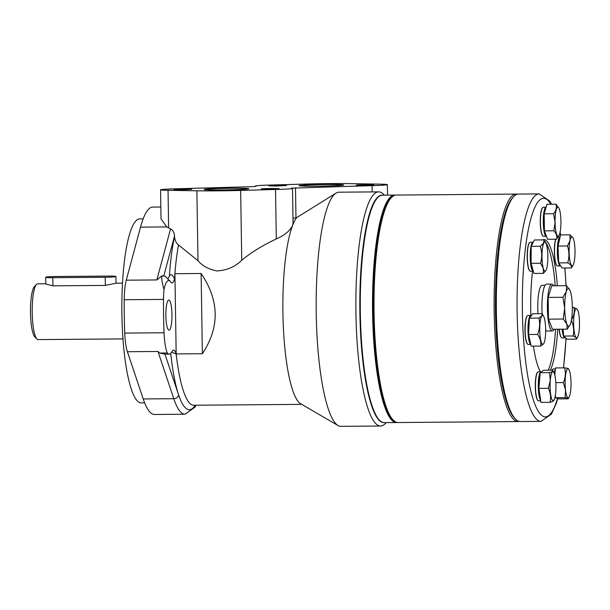 <?xml version="1.0" encoding="UTF-8"?>
<svg xmlns="http://www.w3.org/2000/svg" width="610" height="610" viewBox="0 0 610 610"><rect width="100%" height="100%" fill="white"/><g stroke="black" fill="none" stroke-linecap="round" stroke-linejoin="round"><path stroke-width="0.91" d="M127.391 351.718L157.967 351.474L159.889 353.037L164.959 354.151L178.608 394.876A4.461 3.713 161.5 0 1 173.789 398.704A103.7 21.014 89.5 0 0 185.013 414.228L154.437 414.48A103.7 21.014 -90.5 0 1 143.22 398.948L127.391 351.718A26.764 5.421 -90.5 0 1 124.745 333.083A144.959 29.379 -90.5 0 1 124.219 299.723A26.764 5.421 -90.5 0 1 126.27 280.181L140.521 227.141A103.7 21.014 -90.5 0 1 152.752 207.087L160.834 207.019M292.975 218.372L296.773 217.556A94.779 19.207 -90.5 0 0 292.625 225.349L293.052 223.207L292.51 188.414A22.303 0.816 179.1 0 1 275.529 189.474L240.645 190.442A44.599 1.632 179.1 0 1 196.885 190.8L168.04 190.312A22.303 0.816 179.1 0 1 160.56 189.824A22.303 0.816 179.1 0 1 175.848 188.803L248.422 186.782A11.148 0.412 -0.9 0 0 256.063 186.279A11.148 0.412 -0.9 0 0 255.849 186.202A22.303 0.816 179.1 0 1 255.415 186.05A22.303 0.816 179.1 0 1 270.695 185.028L307.356 184.014A44.599 1.632 179.1 0 1 351.032 183.656L379.885 184.144A22.303 0.816 179.1 0 1 387.358 184.639A22.303 0.816 179.1 0 1 372.069 185.653L372.169 191.921M384.376 195.169L383.591 194.361A117.082 23.729 -90.5 0 0 378.665 191.868A117.082 23.729 -90.5 0 0 355.943 313.517A117.082 23.729 89.5 0 0 380.564 426.024L340.868 426.344A117.082 23.729 -90.5 0 1 338.024 425.528L300.562 403.69A94.779 19.207 -90.5 0 1 283.322 326.464A94.779 19.207 -90.5 0 1 292.625 225.349C290.124 230.71 284.679 235.239 276.307 238.945C262.376 245.533 250.855 252.639 241.743 260.272C235.201 266.753 226.966 270.314 217.03 270.947C208.788 269.391 202.444 265.975 197.983 260.691L178.509 244.961A94.779 19.207 89.5 0 0 174.91 273.707L201.117 273.493C219.432 300.532 219.852 327.273 202.375 353.716L176.176 353.922L174.91 273.707A94.779 19.207 -90.5 0 0 174.544 278.861A22.303 4.522 -90.5 0 1 171.044 282.46A22.303 4.522 -90.5 0 1 170.67 281.988A34.564 7.007 89.5 0 0 170.091 281.263A34.564 7.007 89.5 0 0 163.999 289.529A26.764 5.421 89.5 0 0 163.526 299.403A144.959 29.379 89.5 0 0 164.052 332.763A26.764 5.421 89.5 0 0 167.308 352.976A39.025 7.907 89.5 0 0 169.229 354.12A39.025 7.907 89.5 0 0 172.005 351.581A22.303 4.522 -90.5 0 1 173.591 350.132A22.303 4.522 -90.5 0 1 176.191 354.067A94.779 19.207 -90.5 0 1 176.176 353.922M338.024 425.528A117.082 23.729 -90.5 0 1 316.186 309.461A117.082 23.729 -90.5 0 1 336.133 193.05L296.773 217.556M336.133 193.05A117.082 23.729 -90.5 0 1 338.725 192.196L378.665 191.868M380.564 426.024A117.082 23.729 89.5 0 0 385.451 423.447L386.221 422.631M382.188 195.192A113.734 23.05 -90.5 0 0 359.892 313.365A113.734 23.05 89.5 0 0 384.033 422.646M292.51 188.414A22.303 0.816 179.1 0 0 291.275 188.162L372.069 185.653M230.71 188.307A20.626 0.755 -0.9 0 0 205.913 189.443A20.626 0.755 -0.9 0 0 222.368 189.923A20.626 0.755 -0.9 0 0 247.164 188.795A20.626 0.755 -0.9 0 0 230.71 188.307M325.557 184.533A20.626 0.755 -0.9 0 0 300.76 185.669A20.626 0.755 -0.9 0 0 317.215 186.149A20.626 0.755 -0.9 0 0 342.012 185.021A20.626 0.755 -0.9 0 0 325.557 184.533M184.395 189.176L175.276 189.588L181.33 189.771L190.442 189.352L184.395 189.176M271.747 188.467L262.628 188.879L268.674 189.062L277.794 188.642L271.747 188.467M279.243 185.402L270.131 185.814L276.177 185.997L285.289 185.577L279.243 185.402M366.595 184.693L357.475 185.104L363.529 185.28L372.641 184.868L366.595 184.693M160.56 189.824L161.017 218.868L166.736 226.928L170.564 228.857C172.95 230.229 174.269 232.623 174.521 236.032L174.536 236.611C174.887 240.401 176.214 243.184 178.509 244.961M174.544 278.861C172.455 274.599 170.739 273.631 169.412 275.979A17.842 3.614 -90.5 0 1 167.376 278.48M170.091 281.263L165.874 276.94A39.025 7.907 89.5 0 0 163.732 276.185L162.016 275.705C161.307 277.832 161.97 282.438 163.999 289.529M171.684 352.145L176.191 354.067A94.779 19.207 -90.5 0 0 193.675 405.238L193.629 405.238M159.889 353.037L167.308 352.976M171.959 314.508A15.052 3.05 -90.5 0 1 169.039 330.147A15.052 3.05 -90.5 0 1 165.867 315.683A15.052 3.05 -90.5 0 1 168.795 300.044A15.052 3.05 -90.5 0 1 171.959 314.508M162.016 275.705L156.839 279.937L126.27 280.181M275.529 189.474L276.307 238.945M202.375 353.716L201.117 273.493M222.025 189.984A22.303 0.816 179.1 0 1 204.236 189.466A22.303 0.816 179.1 0 1 231.045 188.246A22.303 0.816 179.1 0 1 248.834 188.764A22.303 0.816 179.1 0 1 222.025 189.984M316.872 186.21A22.303 0.816 179.1 0 1 299.083 185.692A22.303 0.816 179.1 0 1 325.892 184.472A22.303 0.816 179.1 0 1 343.682 184.99A22.303 0.816 179.1 0 1 316.872 186.21M181.056 189.817L173.941 189.611L177.228 189.306L191.776 189.329L181.056 189.817M268.408 189.108L261.293 188.902L264.572 188.597L279.128 188.62L268.408 189.108M275.903 186.042L268.789 185.837L272.075 185.531L286.631 185.554L275.903 186.042M363.255 185.333L356.141 185.127L359.427 184.822L373.976 184.845L363.255 185.333M143.152 218.868L139.743 218.898A91.988 18.643 89.5 0 0 122.221 288.896A91.988 18.643 89.5 0 0 132.446 392.291A91.988 18.643 -90.5 0 0 141.238 402.875L144.639 402.852M393.717 195.734A113.292 22.959 89.5 0 0 374.586 263.688A113.292 22.959 89.5 0 0 395.554 421.914M396.477 422.547L384.247 422.646A113.734 23.05 -90.5 0 1 379.458 420.221L379.039 419.787A113.292 22.959 -90.5 0 1 361.478 263.787A113.292 22.959 -90.5 0 1 377.239 198.12L377.651 197.686A113.734 23.05 -90.5 0 1 382.401 195.185L394.632 195.086A113.734 23.05 89.5 0 0 374.06 263.512A113.734 23.05 89.5 0 0 396.477 422.547A113.734 23.05 89.5 0 0 397.24 422.478M379.458 420.221A113.734 23.05 -90.5 0 1 361.829 263.611A113.734 23.05 -90.5 0 1 377.651 197.686M395.394 195.139A113.734 23.05 89.5 0 0 394.632 195.086M513.185 197.16A112.621 22.822 89.5 0 0 498.53 360.609A112.621 22.822 89.5 0 0 514.985 418.544M518.111 421.563L398.01 422.532A113.734 23.05 -90.5 0 1 393.221 420.115L392.161 419.032A112.621 22.822 -90.5 0 1 376.24 361.6A112.621 22.822 -90.5 0 1 390.377 198.669L391.414 197.571A113.734 23.05 -90.5 0 1 396.157 195.07L516.266 194.094A113.734 23.05 89.5 0 0 497.249 361.143A113.734 23.05 89.5 0 0 518.111 421.563A113.734 23.05 89.5 0 0 519.201 421.426M393.221 420.115A113.734 23.05 -90.5 0 1 377.14 362.111A113.734 23.05 -90.5 0 1 391.414 197.571M517.364 194.216A113.734 23.05 89.5 0 0 516.266 194.094M541.047 421.373L520.299 421.541A113.734 23.05 -90.5 0 1 515.511 419.116L514.451 418.033A112.621 22.822 -90.5 0 1 505.469 398.543A112.621 22.822 -90.5 0 1 495.785 284.123A112.621 22.822 -90.5 0 1 512.667 197.678L513.704 196.58A113.734 23.05 -90.5 0 1 518.454 194.079L539.194 193.911A113.734 23.05 89.5 0 0 517.936 272.273A113.734 23.05 89.5 0 0 527.177 399.26A113.734 23.05 89.5 0 0 541.047 421.373L551.486 414.045L556.343 403.141L557.784 398.452M515.511 419.116A113.734 23.05 -90.5 0 1 506.43 399.428A113.734 23.05 -90.5 0 1 496.654 283.879A113.734 23.05 -90.5 0 1 513.704 196.58M557.372 285.77A68.015 13.786 89.5 0 0 552.225 252.814A68.015 13.786 89.5 0 0 543.937 239.593A68.015 13.786 89.5 0 0 542.633 239.905M532.561 271.214A68.015 13.786 89.5 0 0 530.86 315.446M533.43 346.129A68.015 13.786 89.5 0 0 536.747 362.401A68.015 13.786 89.5 0 0 540.46 371.841M550.372 370.194A68.015 13.786 89.5 0 0 557.723 329.225M555.192 285.793A68.015 13.786 89.5 0 0 550.045 252.83A68.015 13.786 89.5 0 0 544.799 241.255M548.192 370.209A68.015 13.786 89.5 0 0 555.542 329.248M122.953 338.908L38.079 339.595A27.877 5.65 -90.5 0 1 36.905 339A27.877 5.65 -90.5 0 1 32.231 313.609A27.877 5.65 -90.5 0 1 36.463 284.458A27.877 5.65 -90.5 0 1 37.629 283.848L45.803 283.78M45.666 277.283L45.811 284.016L52.956 285.831L105.37 285.411L116.052 283.208L115.908 276.475A8.921 0.58 -1.2 0 0 108.793 276.063L56.379 276.49A8.921 0.58 -1.2 0 0 45.666 277.283A8.921 0.58 -1.2 0 0 52.78 277.695L105.195 277.268A8.921 0.58 -1.2 0 0 115.908 276.475M36.905 339L34.8 336.834A25.643 5.2 -90.5 0 1 30.5 313.479A25.643 5.2 -90.5 0 1 34.396 286.654L36.463 284.458M545.043 285.297L542.122 285.327A22.303 4.522 89.5 0 0 537.791 308.492A22.303 4.522 89.5 0 0 538.005 313.677M572.317 306.677A18.834 3.812 -90.5 0 1 570.67 323.338A18.834 3.812 -90.5 0 1 570.022 324.977A18.834 3.812 -90.5 0 1 566.888 324.139L563.221 319.03L564.7 308.149A18.834 3.812 -90.5 0 1 566.339 291.511L566.37 291.412A18.834 3.812 -90.5 0 1 569.732 289.819A18.834 3.812 -90.5 0 1 570.159 290.749A18.834 3.812 -90.5 0 1 572.317 306.677M566.85 324.047A18.834 3.812 -90.5 0 1 564.7 308.149L562.878 297.291L566.339 291.527M569.946 325.107L567.201 329.148L566.881 324.131M554.078 329.255A23.416 4.743 -90.5 0 1 552.5 330.94A23.416 4.743 -90.5 0 1 552.324 330.963A23.416 4.743 -90.5 0 1 547.391 308.019A23.416 4.743 -90.5 0 1 551.76 284.146A23.416 4.743 -90.5 0 1 551.943 284.13A23.416 4.743 -90.5 0 1 553.72 285.8M567.201 329.148L552.469 329.27L548.497 319.144L548.154 297.413L551.791 285.815L566.522 285.701L569.702 289.765M542.137 313.639A23.416 4.743 -90.5 0 1 546.301 284.191A23.416 4.743 -90.5 0 1 546.484 284.176L551.943 284.13M552.324 330.963L546.865 331.001A23.416 4.743 -90.5 0 1 545.653 330.246M566.37 291.42L566.522 285.701M563.221 319.03L548.497 319.144M562.878 297.291L548.154 297.413M545.988 207.606A14.274 2.89 89.5 0 0 543.533 222.345A14.274 2.89 89.5 0 0 546.316 236.024M546.316 236.283L543.479 236.306A14.495 2.936 -90.5 0 1 542.87 236.001A14.495 2.936 -90.5 0 1 540.429 222.383A14.495 2.936 -90.5 0 1 542.633 207.636A14.495 2.936 -90.5 0 1 543.243 207.316L546.072 207.293A14.495 2.936 89.5 0 0 543.266 222.36A14.495 2.936 89.5 0 0 546.316 236.283A14.495 2.936 89.5 0 0 546.408 236.276M542.763 235.879A14.274 2.89 -90.5 0 1 542.656 235.78A14.274 2.89 -90.5 0 1 540.254 222.375A14.274 2.89 -90.5 0 1 542.427 207.858A14.274 2.89 -90.5 0 1 542.534 207.758M560.033 237.305A14.274 2.89 89.5 0 0 558.524 240.668A14.274 2.89 89.5 0 0 558.691 262.269M558.973 263.314A14.274 2.89 89.5 0 0 560.567 265.739M558.18 236.993L560.11 236.977A14.495 2.936 89.5 0 0 558.272 240.5A14.495 2.936 89.5 0 0 557.563 256.535A14.495 2.936 89.5 0 0 560.392 265.968A14.495 2.936 89.5 0 0 560.674 265.899M560.392 265.968L557.555 265.99A14.495 2.936 -90.5 0 1 556.945 265.678A14.495 2.936 -90.5 0 1 554.62 255.117A14.495 2.936 -90.5 0 1 555.436 240.523A14.495 2.936 -90.5 0 1 555.779 239.227M556.838 265.563A14.274 2.89 -90.5 0 1 556.732 265.464A14.274 2.89 -90.5 0 1 554.444 255.064A14.274 2.89 -90.5 0 1 555.245 240.691A14.274 2.89 -90.5 0 1 555.649 239.234M563.808 336.202A14.274 2.89 89.5 0 0 564.563 337.429A14.274 2.89 89.5 0 0 565.356 337.62M562.389 329.187A14.274 2.89 89.5 0 0 563.64 335.759M562.123 329.194A14.495 2.936 89.5 0 0 564.341 337.65A14.495 2.936 89.5 0 0 564.89 337.894A14.495 2.936 89.5 0 0 565.401 337.665M564.89 337.894L562.046 337.917A14.495 2.936 -90.5 0 1 561.497 337.673A14.495 2.936 -90.5 0 1 561.436 337.612A14.495 2.936 -90.5 0 1 559.286 329.217M561.291 337.452A14.274 2.89 -90.5 0 1 561.23 337.399A14.274 2.89 -90.5 0 1 559.111 329.217M555.26 396.042A14.274 2.89 89.5 0 0 555.527 396.653M555.283 370.262A14.274 2.89 89.5 0 0 554.345 373.556M555.161 396.576A14.495 2.936 89.5 0 0 555.618 397.392M555.375 369.492A14.495 2.936 89.5 0 0 554.154 373.084M552.164 370.178A14.495 2.936 -90.5 0 1 552.729 369.271A14.495 2.936 -90.5 0 1 553.339 368.951L555.436 368.936M552.065 370.178A14.274 2.89 -90.5 0 1 552.523 369.485A14.274 2.89 -90.5 0 1 552.63 369.385M540.094 373.465A14.274 2.89 89.5 0 0 538.744 380.648A14.274 2.89 89.5 0 0 540.59 399.786M541.322 371.871A14.495 2.936 89.5 0 0 541.108 371.833A14.495 2.936 89.5 0 0 538.485 380.556A14.495 2.936 89.5 0 0 540.689 400.473M540.742 400.831L538.508 400.846A14.495 2.936 -90.5 0 1 537.898 400.541A14.495 2.936 -90.5 0 1 535.649 380.579A14.495 2.936 -90.5 0 1 537.662 372.176A14.495 2.936 -90.5 0 1 538.272 371.856L541.108 371.833M537.791 400.419A14.274 2.89 -90.5 0 1 537.684 400.328A14.274 2.89 -90.5 0 1 535.473 380.671A14.274 2.89 -90.5 0 1 537.456 372.397A14.274 2.89 -90.5 0 1 537.562 372.298M531.249 315.713A14.274 2.89 89.5 0 0 530.281 316.163A14.274 2.89 89.5 0 0 528.252 330.414A14.274 2.89 89.5 0 0 530.685 343.941M531.295 315.652A14.495 2.936 89.5 0 0 530.799 315.446A14.495 2.936 89.5 0 0 530.044 315.95A14.495 2.936 89.5 0 0 528.001 331.23A14.495 2.936 89.5 0 0 530.784 344.383M530.791 344.437L528.199 344.459A14.495 2.936 -90.5 0 1 527.589 344.154A14.495 2.936 -90.5 0 1 525.149 330.376A14.495 2.936 -90.5 0 1 527.208 315.972A14.495 2.936 -90.5 0 1 527.36 315.789A14.495 2.936 -90.5 0 1 527.963 315.469L530.799 315.446M527.482 344.032A14.274 2.89 -90.5 0 1 527.375 343.933A14.274 2.89 -90.5 0 1 524.974 330.368A14.274 2.89 -90.5 0 1 527.002 316.186A14.274 2.89 -90.5 0 1 527.147 316.01A14.274 2.89 -90.5 0 1 527.254 315.911M533.155 242.444A14.274 2.89 89.5 0 0 531.333 246.112M531.226 246.631A14.274 2.89 89.5 0 0 531.729 268.209A14.274 2.89 89.5 0 0 533.247 270.947M533.247 242.262A14.495 2.936 89.5 0 0 533.01 242.216A14.495 2.936 89.5 0 0 530.303 252.204A14.495 2.936 89.5 0 0 531.485 268.392A14.495 2.936 89.5 0 0 533.247 271.206A14.495 2.936 89.5 0 0 533.315 271.206M533.247 271.206L530.41 271.229A14.495 2.936 -90.5 0 1 529.8 270.924A14.495 2.936 -90.5 0 1 528.641 268.415A14.495 2.936 -90.5 0 1 527.398 253.684A14.495 2.936 -90.5 0 1 529.571 242.559A14.495 2.936 -90.5 0 1 530.174 242.239L533.01 242.216M529.693 270.802A14.274 2.89 -90.5 0 1 529.587 270.71A14.274 2.89 -90.5 0 1 528.451 268.24A14.274 2.89 -90.5 0 1 527.223 253.737A14.274 2.89 -90.5 0 1 529.366 242.78A14.274 2.89 -90.5 0 1 529.465 242.681M544.425 230.084A13.1 2.653 -90.5 0 1 543.769 222.299A13.1 2.653 -90.5 0 1 544.181 214.308M544.333 213.264A13.1 2.653 -90.5 0 1 545.47 209.382M545.637 234.156A13.1 2.653 -90.5 0 1 544.791 231.846M559.149 235.216L556.549 239.227L547.513 239.295L544.44 230.87L544.173 213.828L546.957 204.266L556 204.197L558.935 208.155A14.495 2.936 -90.5 0 1 560.918 221.133A14.495 2.936 -90.5 0 1 559.149 235.216A14.495 2.936 -90.5 0 1 555.062 222.261L553.613 213.752L544.173 213.828M556.549 239.227C557.349 236.352 556.457 233.546 553.88 230.793L555.062 222.261A14.495 2.936 -90.5 0 1 558.935 208.155M553.88 230.793L544.44 230.87M553.613 213.752C556.099 210.595 556.892 207.415 556 204.197M558.615 260.348A13.1 2.653 -90.5 0 1 558.684 241.552A13.1 2.653 -90.5 0 1 559.683 238.853M573.232 264.9L571.494 267.927L562.054 268.011L558.714 262.918L558.043 246.066L560.575 234.919L570.014 234.835L573.011 237.831A14.495 2.936 -90.5 0 1 574.079 262.346A14.495 2.936 -90.5 0 1 573.232 264.9A14.495 2.936 -90.5 0 1 569.61 258.831A14.495 2.936 -90.5 0 1 570.068 240.401L570.014 234.835M571.494 267.927C571.974 266.25 570.724 264.549 567.757 262.841C569.366 257.115 569.275 251.503 567.483 245.99L570.068 240.401A14.495 2.936 -90.5 0 1 573.011 237.831M567.483 245.99L558.043 246.066M567.757 262.841L558.714 262.918M563.48 333.876A13.1 2.653 -90.5 0 1 562.649 329.187M576.526 339.137L576.13 337.551L573.11 335.996C574.223 330.757 573.636 325.458 571.334 320.09C573.926 315.812 574.803 311.611 573.964 307.501L576.991 309.056A14.495 2.936 -90.5 0 1 577.502 309.766A14.495 2.936 -90.5 0 1 579.5 323.285A14.495 2.936 -90.5 0 1 577.723 336.827L576.526 339.137L567.087 339.213L563.663 336.072L563.068 329.187M577.723 336.827A14.495 2.936 -90.5 0 1 576.13 337.551A14.495 2.936 -90.5 0 1 573.652 320.639A14.495 2.936 -90.5 0 1 576.991 309.056L577.426 309.621M573.964 307.501L572.325 307.509M573.11 335.996L563.663 336.072M554.559 374.182A13.1 2.653 -90.5 0 1 555.085 372.108M554.772 374.937L555.542 367.929L564.586 367.853C567.597 368.234 568.878 368.615 568.444 369.004M568.154 398.826C568.825 398.414 567.803 398.033 565.096 397.667L565.539 390.118A14.495 2.936 -90.5 0 1 565.805 373.724A14.495 2.936 -90.5 0 1 569.031 369.782A14.495 2.936 -90.5 0 1 570.625 376.53A14.495 2.936 -90.5 0 1 569.244 396.851L568.154 398.826L559.118 398.894L555.657 397.743L555.375 395.326M565.096 397.667L555.657 397.743M569.244 396.851A14.495 2.936 -90.5 0 1 565.539 390.118L563.358 382.592L555.84 382.653M563.358 382.592C565.462 377.742 565.874 372.832 564.586 367.853M540.315 397.972A13.1 2.653 -90.5 0 1 538.966 381.113A13.1 2.653 -90.5 0 1 539.949 375.219M540.155 372.725L543.556 370.247L552.591 370.171C553.278 370.994 552.279 371.818 549.595 372.649L540.155 372.725L538.897 388.372L540.971 402.402L550.014 402.325C551.15 397.56 550.594 392.878 548.337 388.296L538.897 388.372M553.819 399.847C554.269 400.648 553.003 401.471 550.014 402.325M548.337 388.296L550.281 380.465L549.595 372.649M553.964 372.695A14.495 2.936 -90.5 0 1 555.756 392.009A14.495 2.936 -90.5 0 1 554.185 399.756A14.495 2.936 -90.5 0 1 550.975 396.271A14.495 2.936 -90.5 0 1 550.281 380.465A14.495 2.936 -90.5 0 1 553.964 372.695L552.591 370.171M530.288 342.187A13.1 2.653 -90.5 0 1 528.771 335.416M528.611 333.548A13.1 2.653 -90.5 0 1 529.335 319.983M529.434 318.161L532.736 313.715L542.176 313.639L543.655 316.308A14.495 2.936 -90.5 0 1 545.653 329.819A14.495 2.936 -90.5 0 1 543.876 343.369A14.495 2.936 -90.5 0 1 543.586 343.842L540.62 346.076L531.18 346.152L528.565 334.501L529.434 318.161L538.874 318.084L541.84 315.85L542.176 313.639M543.876 343.369L543.586 343.842A14.495 2.936 -90.5 0 1 539.903 333.624A14.495 2.936 -90.5 0 1 541.84 315.85A14.495 2.936 -90.5 0 1 543.655 316.308M540.62 346.076C541.329 342.233 540.33 338.352 537.601 334.425L528.565 334.501M537.601 334.425C539.736 328.874 540.163 323.422 538.874 318.084M532.82 269.437A13.1 2.653 -90.5 0 1 531.859 267.264A13.1 2.653 -90.5 0 1 531.127 263.474M531.089 263.162A13.1 2.653 -90.5 0 1 531.211 248.56M545.988 270.321L543.396 273.364L533.948 273.44L531.089 263.329L531.226 246.318L534.383 239.974L543.83 239.898L545.866 243.077A14.495 2.936 -90.5 0 1 546.575 244.938A14.495 2.936 -90.5 0 1 547.849 258.541A14.495 2.936 -90.5 0 1 546.087 270.138A14.495 2.936 -90.5 0 1 543.274 268.293L540.529 263.253L531.089 263.329M543.396 273.364L543.274 268.293A14.495 2.936 -90.5 0 1 542.29 249.673A14.495 2.936 -90.5 0 1 545.866 243.077M540.529 263.253C542.145 257.656 542.061 251.991 540.269 246.249L531.226 246.318M540.269 246.249C543.174 244.084 544.364 241.964 543.83 239.898M295.499 187.781L295.964 217.671M140.521 227.141L166.736 226.928M195.269 405.223A99.239 20.115 89.5 0 1 178.608 394.876A99.239 20.115 -90.5 0 1 170.731 353.396M174.521 236.032L163.732 276.185M169.412 275.979A99.239 20.115 -90.5 0 1 174.536 236.611M143.22 398.948L173.789 398.704L157.967 351.474M124.745 333.083L164.052 332.763M163.526 299.403L124.219 299.723M170.564 228.857L156.839 279.937M168.04 190.312L168.627 227.957M196.885 190.8L197.983 260.691M240.645 190.442L241.743 260.272M550.861 204.236A109.274 22.143 89.5 0 0 524.47 256.94A109.274 22.143 89.5 0 0 532.05 395.638A109.274 22.143 89.5 0 0 557.525 398.368M563.434 367.868A109.274 22.143 89.5 0 0 565.988 338.199M566.011 285.701A109.274 22.143 89.5 0 0 564.814 267.988M560.514 235.201A109.274 22.143 89.5 0 0 560.01 232.608M52.956 285.831L52.78 277.695M105.37 285.411L105.195 277.268M301.706 404.361L193.675 405.238M387.525 195.139L387.358 184.639M185.013 414.228L194.956 407.183L196.062 405.215M164.852 354.158L169.229 354.12M563.564 367.868L566.08 338.291M566.111 285.701L564.921 267.981M560.62 234.911L560.102 232.189M551.562 204.228L549.808 201.148L539.194 193.911M122.503 283.154L116.052 283.208M556.183 397.918L554.848 397.926M569.031 369.782L568.489 368.783M554.185 399.756L553.804 400.488"/></g></svg>
